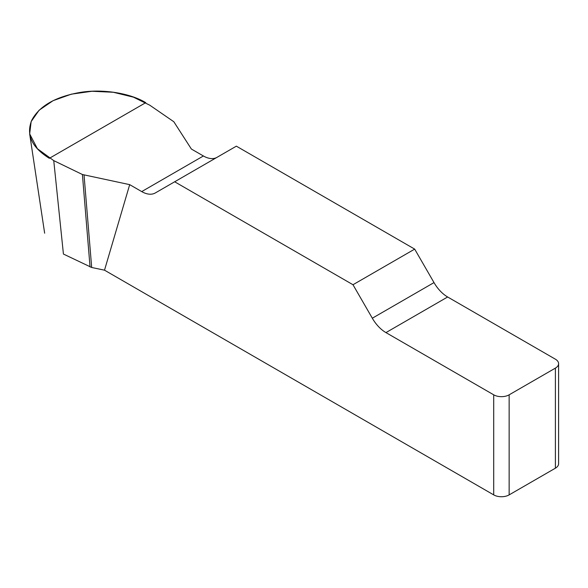 <?xml version="1.0" encoding="UTF-8"?>
<svg xmlns="http://www.w3.org/2000/svg" width="588" height="588" viewBox="0 0 588 588"><rect width="100%" height="100%" fill="white"/><g stroke="black" fill="none" stroke-linecap="round" stroke-linejoin="round"><path stroke-width="0.88" d="M216.972 157.363A27.261 15.744 60 0 1 203.404 155.974L191.379 149.036L173.82 121.738L149.771 105.193L133.439 97.16L113.308 92.265L91.985 91.265L71.376 94.161L53.096 100.666L39.117 110.213L31.157 121.562L29.665 133.895L37.404 148.727L53.751 160.627L82.408 174.511L129.691 184.647L141.715 191.592A27.261 15.744 -120 0 0 155.342 192.938L236.361 146.162L414.68 249.114L352.991 284.732L372.314 318.211A27.261 15.744 -120 0 0 385.949 332.602L493.714 394.82A10.907 6.299 0 0 0 509.142 394.82L509.142 494.89A10.907 6.299 180 0 1 493.714 494.89L104.51 270.179L129.691 184.647M558.6 363.656L558.6 463.726A10.907 6.299 180 0 1 555.403 468.18L555.403 368.11A10.907 6.299 0 0 0 558.6 363.656A10.907 6.299 0 0 0 555.403 359.202L447.637 296.984A27.261 15.744 60 0 1 434.003 282.593L414.68 249.114M352.991 284.732L174.673 181.78M84.047 175.055L91.684 267.489L104.51 270.179M91.684 267.489L63.423 254.045L53.751 160.627M555.403 468.18L509.142 494.89M555.403 368.11L509.142 394.82M82.408 174.511L90.045 266.937M49.363 158.312C31.818 147.441 25.938 134.777 31.723 120.297C39.249 106.09 55.316 96.822 79.917 92.478C102.047 88.678 129.874 92.985 145.758 102.657L49.363 158.312M493.714 494.89L493.714 394.82M372.314 318.211L434.003 282.593M447.637 296.984L385.949 332.602M141.715 191.592L203.404 155.974M44.651 233.215L29.657 133.902"/></g></svg>
